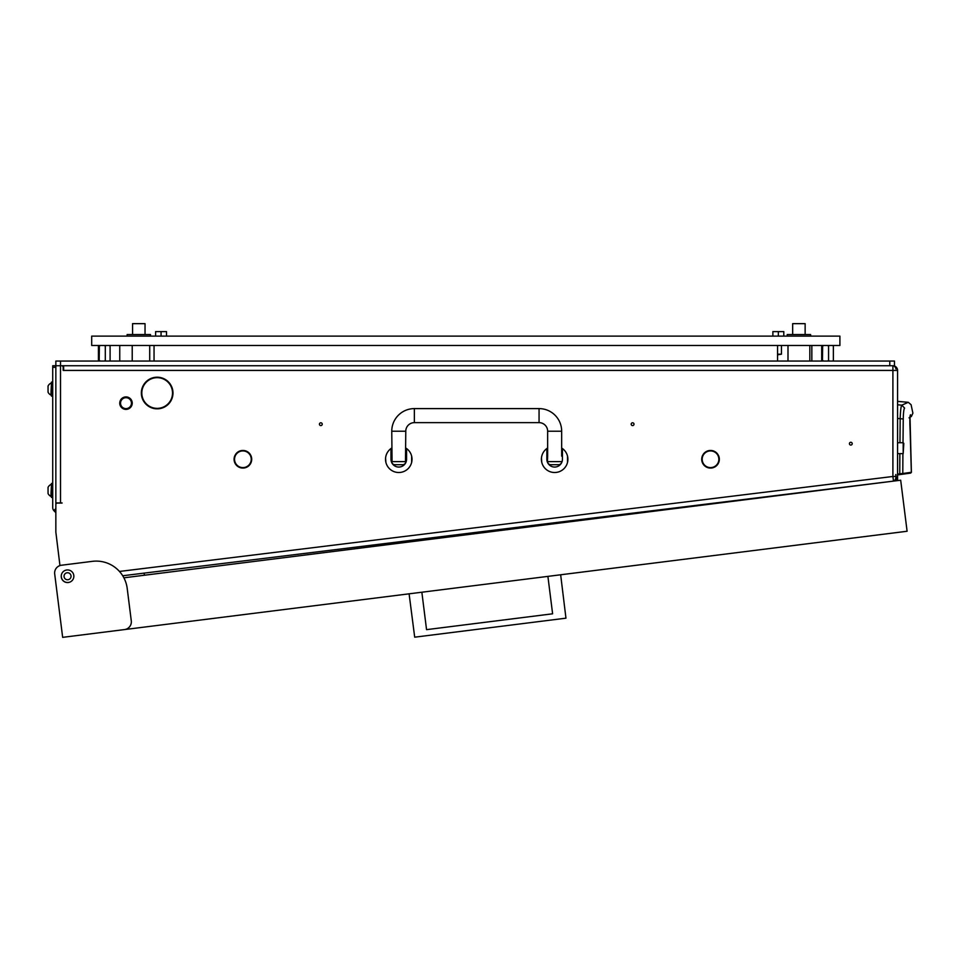 <?xml version="1.0" encoding="UTF-8"?>
<svg xmlns="http://www.w3.org/2000/svg" width="961" height="961" viewBox="0 0 961 961"><rect width="100%" height="100%" fill="white"/><g stroke="black" fill="none" stroke-linecap="round" stroke-linejoin="round"><path stroke-width="1.44" d="M633.996 424.197A1.405 1.405 0 0 0 632.59 422.792A1.405 1.405 0 0 0 631.185 424.197A1.405 1.405 0 0 0 632.59 425.591A1.405 1.405 0 0 0 633.996 424.197M322.235 424.197A1.405 1.405 0 0 0 320.83 422.792A1.405 1.405 0 0 0 319.436 424.197A1.405 1.405 0 0 0 320.83 425.591A1.405 1.405 0 0 0 322.235 424.197M703.116 455.43A8.337 8.337 0 0 0 710.143 467.599L710.119 468.067A8.805 8.805 0 0 1 701.722 459.262A8.805 8.805 0 0 0 710.119 468.067L710.143 467.599A8.337 8.337 0 0 1 703.116 455.43L702.707 455.214A8.805 8.805 0 0 0 701.722 459.262A8.805 8.805 0 0 1 702.707 455.214L703.116 455.43M234.088 459.262A8.805 8.805 0 0 0 242.496 468.067L242.52 467.599A8.337 8.337 0 0 1 235.493 455.43L235.073 455.214A8.805 8.805 0 0 0 234.088 459.262M143.682 385.673A15.352 15.352 0 0 0 156.775 408.365L156.763 408.833A15.82 15.82 0 0 1 143.273 385.457L143.682 385.673M852.215 443.682A1.405 1.405 0 0 0 850.809 442.276A1.405 1.405 0 0 0 849.416 443.682A1.405 1.405 0 0 0 850.809 445.075A1.405 1.405 0 0 0 852.215 443.682M71.054 576.252A3.508 3.508 0 0 0 67.546 572.744A3.508 3.508 0 0 0 64.039 576.252A3.508 3.508 0 0 0 67.546 579.759A3.508 3.508 0 0 0 71.054 576.252M891.808 481.329L122.708 575.759M878.907 482.902L893.466 481.125L896.205 479.779L895.868 474.542M896.805 479.058L897.574 479.058L897.574 474.133L899.748 473.821L899.856 453.652M897.574 404.785L901.778 405.158L908.313 402.311L897.574 401.374L897.574 370.417L897.574 476.476L896.205 479.779M897.574 479.058L897.574 480.608M69.288 582.318L68.303 582.438L69.288 582.318A6.319 6.319 0 0 1 61.288 577.032A6.319 6.319 0 0 1 66.765 569.981A6.319 6.319 0 0 1 73.805 575.459A6.319 6.319 0 0 1 68.339 582.51A6.319 6.319 0 0 1 61.288 577.032M59.954 565.573L55.846 532.094L55.846 504.621A1.562 1.562 0 0 1 57.408 503.071L62.081 503.071L57.408 503.071M153.34 377.661L160.98 377.661M153.34 408.377L156.775 408.377M157.544 408.365A15.352 15.352 0 0 0 170.65 385.673L171.058 385.457A15.82 15.82 0 0 1 157.556 408.833L160.98 408.377M141.808 389.205L141.808 396.833M717.939 454.517A8.805 8.805 0 0 0 703.104 454.517L703.104 454.517A8.805 8.805 0 0 1 717.939 454.517L717.555 454.769A8.337 8.337 0 0 0 703.5 454.769A8.337 8.337 0 0 1 717.555 454.769L717.939 454.517M710.9 467.599L710.924 468.067A8.805 8.805 0 0 0 718.347 455.214L718.347 455.214A8.805 8.805 0 0 1 710.924 468.067L710.9 467.599A8.337 8.337 0 0 0 717.927 455.43M62.081 502.915L55.846 502.915M119.464 571.447L892.901 476.476L892.901 370.417L63.174 370.417L63.174 367.294A1.562 1.562 0 0 0 61.612 365.745L889.778 365.745L889.778 361.06L894.463 361.06L894.463 365.745L889.778 365.745M889.778 361.06L55.846 361.06L55.846 367.294L52.723 367.294L52.723 365.745L60.519 365.745L60.519 502.915M250.304 455.43L250.713 455.214A8.805 8.805 0 0 1 243.301 468.067L243.277 467.599A8.337 8.337 0 0 0 250.304 455.43M235.865 454.769L235.481 454.517A8.805 8.805 0 0 1 250.316 454.517L249.92 454.769A8.337 8.337 0 0 0 235.865 454.769M144.066 385.013L143.669 384.772A15.82 15.82 0 0 1 170.662 384.772L170.265 385.013A15.352 15.352 0 0 0 144.066 385.013M61.24 576.023L61.36 577.008A6.234 6.234 0 0 0 68.303 582.438M141.579 395.728L141.579 390.31L141.579 395.728M897.478 480.62L895.075 480.62M63.642 370.417L63.642 365.745M895.964 368.856L895.964 368.856A4.673 3.303 90 0 0 892.901 365.745L892.901 370.417L897.574 370.417A4.673 4.673 0 0 0 893.009 365.745L892.793 365.745M896.072 368.856A4.673 3.303 -90 0 0 893.009 365.745A4.673 4.673 0 0 1 897.574 370.417A4.673 4.673 0 0 0 893.009 365.745A4.673 4.673 0 0 1 897.574 370.417M895.748 474.554L895.88 476.476A4.649 3.291 83 0 1 893.466 481.077L892.901 476.476L895.88 476.476M897.574 418.431L900.181 418.66C900.445 410.707 900.986 406.203 901.778 405.158L904.601 408.101C913.238 403.62 913.238 403.62 904.601 408.101C903.833 408.954 903.388 412.593 903.256 419.008L900.181 418.66L899.964 442.733M897.574 474.926L899.856 474.602L897.574 474.926M899.856 474.602L899.748 473.821L899.856 474.602L910.68 473.076L911.388 472.295L902.787 473.509L902.908 453.652M903.016 442.733L903.256 419.008M899.748 473.821L902.787 473.509L902.139 474.278M911.364 472.307L910.68 473.076M901.478 473.653L901.19 474.41L901.478 473.653M909.827 472.476L909.55 473.244M910.019 416.75L910.091 416.101M910.127 416.774L910.511 414.756C909.791 415.681 909.659 420.99 910.139 430.684L911.34 472.307M909.07 417.855L910.091 416.978M903.184 442.733L903.808 443.357L903.184 453.652L903.184 442.733L897.73 442.733M123.909 398.106A5.454 5.454 0 0 0 120.942 405.23A5.454 5.454 0 0 0 128.077 408.197A5.454 5.454 0 0 0 131.032 401.061A5.454 5.454 0 0 0 123.909 398.106M128.366 408.918A6.234 6.234 0 0 1 120.221 405.53A6.234 6.234 0 0 1 123.609 397.386A6.234 6.234 0 0 1 131.753 400.773A6.234 6.234 0 0 1 128.366 408.918M547.638 448.03A13.25 13.25 0 0 0 546.857 448.547L546.857 459.262C547.554 463.286 547.554 463.286 546.857 459.262C547.554 463.286 547.554 463.286 546.857 459.262A7.796 7.796 0 0 0 554.653 467.058A7.796 7.796 0 0 0 562.437 459.262C561.741 463.286 561.741 463.286 562.437 459.262L562.437 448.547A13.25 13.25 0 0 0 561.668 448.03M561.56 462.385L562.125 461.46M547.41 462.145L547.638 456.151L546.857 456.151M546.857 448.547A13.25 13.25 0 0 0 554.653 472.512A13.25 13.25 0 0 0 562.437 448.547M541.776 462.385L541.451 458.073M541.511 457.532L541.403 459.262M546.857 459.262A7.796 7.796 0 0 0 554.653 467.058A7.796 7.796 0 0 0 562.437 459.262M567.531 462.385L567.531 456.151M391.764 448.03A13.25 13.25 0 0 0 390.983 448.547L390.983 459.262C391.68 463.286 391.68 463.286 390.983 459.262C391.68 463.286 391.68 463.286 390.983 459.262A7.796 7.796 0 0 0 398.767 467.058A7.796 7.796 0 0 0 406.563 459.262C405.866 463.286 405.866 463.286 406.563 459.262L406.563 448.547A13.25 13.25 0 0 0 405.782 448.03M405.686 462.385A3.123 3.123 0 0 1 402.671 464.716L394.875 464.716A3.123 3.123 0 0 1 391.86 462.385L392.064 461.604L405.482 461.604L405.914 462.385L406.251 461.46M390.983 448.547A13.25 13.25 0 0 0 398.767 472.512A13.25 13.25 0 0 0 406.563 448.547M385.89 462.385L385.577 458.073M385.637 457.532L385.517 459.262M390.983 459.262A7.796 7.796 0 0 0 398.767 467.058A7.796 7.796 0 0 0 406.563 459.262M411.644 462.385L411.644 456.151M405.482 461.604L405.782 431.213A8.577 8.577 0 0 1 414.359 422.636L539.061 422.636A8.577 8.577 0 0 1 547.638 431.213L561.668 431.213A22.608 22.608 0 0 0 539.061 408.605L414.359 408.605A22.608 22.608 0 0 0 391.764 431.213L392.064 461.604M550.749 464.716L558.545 464.716L550.749 464.716A3.123 3.123 0 0 1 547.734 462.385M558.545 464.716A3.123 3.123 0 0 0 561.668 461.604L547.938 461.604M547.638 431.213L547.638 456.151M561.668 431.213L561.668 456.151L562.437 456.151M897.574 431.045L897.574 465.34M123.885 577.813L900.685 480.212L907.1 531.253L124.522 629.575A7.796 7.796 0 0 0 131.285 620.866L127.2 588.396A31.172 31.172 0 0 0 92.376 561.344L61.444 565.236A7.796 7.796 0 0 0 54.693 573.933L62.657 637.347L124.522 629.575M56.243 586.306L54.693 573.933M421.855 592.216L426.552 629.647L552.611 613.803L547.902 576.384M560.659 574.774L565.957 618.175L414.696 637.179L409.098 593.826M426.552 629.647L552.611 613.803M427.261 538.364L427.429 539.674M387.211 544.731L387.043 543.301M142.793 399.632L143.453 399.932L142.793 399.632M55.846 367.294L55.846 507.588M52.723 367.294L52.723 507.588A4.673 4.673 0 0 0 53.84 510.615L55.846 508.609M55.846 512.645L54.092 510.892M55.846 510.82L54.933 511.732M52.723 382.106L51.474 382.106L51.474 396.136L52.723 396.136M48.05 386.034A6.234 6.234 0 0 1 50.885 383.199A6.234 6.234 0 0 0 48.05 386.034L48.05 392.208A6.234 6.234 0 0 0 50.885 395.043L51.474 395.043M51.474 383.199L50.885 395.043M48.05 487.359A6.234 6.234 0 0 1 50.885 484.512A6.234 6.234 0 0 0 48.05 487.359L48.05 493.522A6.234 6.234 0 0 0 50.885 496.369L51.474 496.369M51.474 484.512L50.885 496.369M52.723 483.431L51.474 483.431L51.474 497.45L52.723 497.45M832.538 361.06L833.367 360.435L833.367 346.104L832.538 345.48M833.367 360.435L833.175 361.06L833.367 360.435M829.391 345.48L828.562 346.104L827.541 345.48M827.541 361.06L828.562 360.435L828.562 346.104M828.562 360.435L829.391 361.06M823.661 345.48L822.628 346.104L822.436 345.48M822.436 361.06L822.628 346.104M822.628 360.435L823.661 361.06M821.691 345.48L821.691 361.06M109.266 361.06L110.095 360.435L110.095 346.104L109.266 345.48M110.095 360.435L109.902 361.06L110.095 360.435M106.13 345.48L105.302 346.104L104.268 345.48M104.268 361.06L105.302 360.435L105.302 346.104M105.302 360.435L106.13 361.06M100.388 345.48L99.367 346.104L99.175 345.48M99.175 361.06L99.367 346.104M99.367 360.435L100.388 361.06M98.43 345.48L98.43 361.06M839.902 345.48L91.691 345.48L91.691 336.122L839.902 336.122L839.902 345.48M154.048 361.06L154.048 345.48M777.557 345.48L777.557 361.06M119.753 345.48L119.753 361.06M132.222 345.48L132.222 361.06M811.841 345.48L811.841 361.06M166.517 336.122L166.517 331.605L155.61 331.605L155.61 336.122M161.064 336.122L161.064 331.605M809.823 345.48L809.823 361.06M787.996 345.48L787.996 361.06M787.215 336.122L787.215 334.56L810.603 334.56L810.603 336.122M777.557 354.201L781.449 354.201L777.557 354.825M783.792 336.122L783.792 331.605L772.872 331.605L772.872 336.122M778.326 336.122L778.326 331.605M810.603 335.954L812.153 336.122M178.674 336.122L191.768 336.122M365.721 336.122L378.814 336.122M552.779 336.122L565.873 336.122M739.826 336.122L752.919 336.122M119.44 336.122L132.534 336.122M805.138 334.56L805.138 323.653L792.669 323.653L792.669 334.56M132.57 334.56L132.57 323.653L145.039 323.653L145.039 334.56M149.712 345.48L149.712 361.06M127.116 335.954L127.116 334.56L150.493 334.56L150.493 336.122M910.511 414.756C913.671 412.593 913.671 412.593 910.511 414.756M539.061 422.636L539.061 408.605M414.359 422.636L414.359 408.605M405.782 431.213L391.764 431.213M424.33 540.058L424.173 538.737M390.13 542.917L390.31 544.334M60.519 361.06L60.519 365.745M911.412 416.437L912.89 413.134L911.088 404.725L908.313 402.311M910.007 416.918L911.388 472.295L910.716 473.076M911.364 416.461L910.499 416.978M909.887 422.948L909.899 423.861M909.971 426.708L910.007 427.465M910.055 428.726L910.139 430.24M903.184 453.652L897.73 453.652M406.563 456.151L405.782 456.151M391.764 456.151L390.983 456.151M144.138 573.128L144.402 575.231M781.449 354.201L781.449 345.48"/></g></svg>
